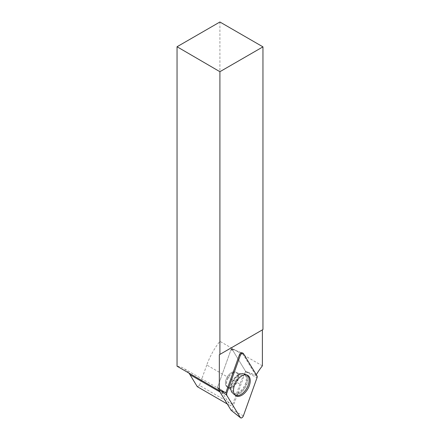 <?xml version="1.0" encoding="UTF-8"?>
<svg xmlns="http://www.w3.org/2000/svg" width="440" height="440" viewBox="0 0 440 440"><rect width="100%" height="100%" fill="white"/><g stroke="black" fill="none" stroke-linecap="round" stroke-linejoin="round"><path stroke-width="0.33" stroke-dasharray="2.2 1.65" d="M231.512 386.617A8.608 4.972 120 0 0 237.132 379.033A8.608 4.972 120 0 0 235.813 372.13A8.608 4.972 120 0 0 227.205 377.102A8.608 4.972 120 0 0 227.205 387.041A8.608 4.972 120 0 0 231.512 386.617M219.093 390.555L217.487 387.926A0.643 0.369 -60 0 1 217.487 387.442L231.105 349.371A0.643 0.369 -60 0 1 231.913 348.904L245.531 371.25A0.643 0.369 -60 0 1 245.531 371.734L231.913 409.805A0.643 0.369 -60 0 1 231.237 410.372M262.383 365.844L219.907 341.319A49.808 28.76 120 0 0 206.773 365.007L239.905 384.137A49.808 28.76 120 0 1 245.52 371.773A0.924 0.533 120 0 0 245.493 371.173L232.095 349.195A0.924 0.533 120 0 0 231.902 349.047A0.924 0.533 120 0 0 230.94 349.861L217.542 387.31A0.924 0.533 120 0 0 217.509 387.943L218.851 388.707L218.922 388.366L217.542 387.31M219.907 22L219.907 341.319M262.383 329.879L262.955 329.555M232.095 349.195L242.281 353.1L255.871 375.403A49.808 28.76 -60 0 1 256.284 374.704M245.52 371.773L247.39 372.229L245.493 371.173M247.39 372.229L255.871 375.403M225.847 392.739L218.851 388.707M231.902 349.047L233.701 349.63L232.546 350.295L230.94 349.861M235.158 395.202A11.704 6.754 -60 0 1 234.729 394.939A11.704 6.754 -60 0 1 235.01 381.607A11.704 6.754 -60 0 1 246.417 374.699A11.704 6.754 -60 0 1 246.857 374.941M239.905 384.137L232.601 404.553L230.428 405.807L223.124 393.822A49.808 28.76 120 0 0 217.509 387.943M188.881 373.054A49.808 28.76 120 0 0 183.656 368.374A49.808 28.76 120 0 0 177.045 366.195M232.601 404.553L199.469 385.424L206.773 365.007M199.469 385.424L197.296 386.678M231.517 372.559A8.608 4.972 -60 0 1 235.818 372.136A8.608 4.972 -60 0 1 235.818 382.074A8.608 4.972 -60 0 1 227.211 387.046A8.608 4.972 -60 0 1 225.891 380.149A8.608 4.972 -60 0 1 231.517 372.559M227.277 403.986L230.428 405.807M232.546 350.295L231.105 349.371M217.487 387.442L225.099 392.348M221.452 391.061L217.487 387.926M245.531 371.734L257.015 377.74M243.397 415.811L231.913 409.805M231.913 348.904L243.397 353.551M257.015 375.898L245.531 371.25M239.498 374.737A11.589 6.688 -60 0 1 244.998 374.011A11.589 6.688 -60 0 1 245.289 387.541A11.589 6.688 -60 0 1 233.426 394.059A11.589 6.688 -60 0 1 232.007 384.687A11.589 6.688 -60 0 1 239.498 374.737M238.464 374.539A11.099 6.408 120 0 0 230.984 390.66A11.099 6.408 120 0 0 244.013 386.804A11.099 6.408 120 0 0 240.834 373.593A11.099 6.408 120 0 0 238.464 374.539M232.535 373.148A8.608 4.972 -60 0 1 236.836 372.724A8.608 4.972 -60 0 1 238.156 379.621A8.608 4.972 -60 0 1 232.535 387.206A8.608 4.972 -60 0 1 228.228 387.635A8.608 4.972 -60 0 1 226.908 380.732A8.608 4.972 -60 0 1 232.535 373.148M247.319 371.971L254.144 374.737M218.922 388.366L224.411 391.903M239.124 393.399A11.528 6.655 -60 0 1 233.085 393.789A11.528 6.655 -60 0 1 231.671 384.472A11.528 6.655 -60 0 1 239.124 374.567A11.528 6.655 -60 0 1 244.596 373.846A11.528 6.655 -60 0 1 246.73 382.976A11.528 6.655 -60 0 1 239.124 393.399M223.124 393.822L219.978 392.007M232.424 373.087A8.608 4.972 -60 0 1 236.731 372.658A8.608 4.972 -60 0 1 236.731 382.602A8.608 4.972 -60 0 1 228.124 387.574A8.608 4.972 -60 0 1 226.804 380.672A8.608 4.972 -60 0 1 232.424 373.087M238.491 374.457A11.22 6.479 -60 0 1 240.763 373.527A11.22 6.479 -60 0 1 244.101 386.854A11.22 6.479 -60 0 1 230.885 390.627A11.22 6.479 -60 0 1 238.491 374.457M231.803 348.81L233.541 349.492M234.729 394.939L233.085 393.789L230.885 390.627C230.742 389.813 229.818 388.795 228.124 387.574L228.228 387.635C229.878 388.8 230.797 389.813 230.984 390.66L233.426 394.059L235.67 395.62M246.417 374.699L244.596 373.846L240.763 373.527C239.982 373.808 238.639 373.516 236.731 372.658L236.836 372.724C238.678 373.566 240.009 373.857 240.834 373.593L244.998 374.011L247.478 375.172M223.108 391.149L183.656 368.374"/><path stroke-width="0.66" d="M231.237 410.372A0.643 0.369 -60 0 1 231.105 410.273L219.093 390.555M240.334 355.322L226.716 393.393A2.442 1.408 120 0 0 226.716 395.23L240.334 417.577A2.442 1.408 120 0 0 240.543 417.819A2.442 1.408 120 0 0 243.397 415.811L257.015 377.74A2.442 1.408 120 0 0 257.015 375.898L243.397 353.551A2.442 1.408 120 0 0 242.974 353.188A2.442 1.408 120 0 0 240.334 355.322L239.437 354.745L225.847 392.739A49.808 28.76 -60 0 0 219.34 390.698L219.34 354.734L262.955 329.555L262.955 46.855L219.907 71.704L219.907 354.404M241.863 395.219A11.819 6.826 120 0 0 249.662 384.533A11.819 6.826 120 0 0 247.478 375.172A11.819 6.826 120 0 0 241.863 375.914A11.819 6.826 120 0 0 234.223 386.062A11.819 6.826 120 0 0 235.67 395.62A11.819 6.826 120 0 0 241.863 395.219M219.907 71.704L177.045 46.745L177.045 366.195L219.34 390.698M256.284 374.704A49.808 28.76 -60 0 1 262.383 365.844L262.383 329.879L219.34 354.734M177.045 46.745L219.907 22L262.955 46.855M246.857 374.941A11.704 6.754 -60 0 1 248.463 384.362A11.704 6.754 -60 0 1 240.862 394.537A11.704 6.754 -60 0 1 235.158 395.202M242.281 353.1A2.266 1.309 120 0 0 241.89 352.764A2.266 1.309 120 0 0 239.437 354.745M219.978 392.007L189.992 374.693A49.808 28.76 120 0 0 188.881 373.054M189.992 374.693L197.296 386.678L227.277 403.986M257.01 377.745L257.01 375.892L243.397 353.557C242.374 352.732 241.351 353.32 240.334 355.327L226.716 393.382L226.716 395.236L240.334 417.571C241.351 418.402 242.374 417.808 243.397 415.806L257.01 377.745M225.099 392.348L226.716 393.393M231.105 410.273L240.334 417.577M226.716 395.23L221.452 391.061M241.89 352.764L242.974 353.188M231.16 410.333L240.543 417.819"/></g></svg>
